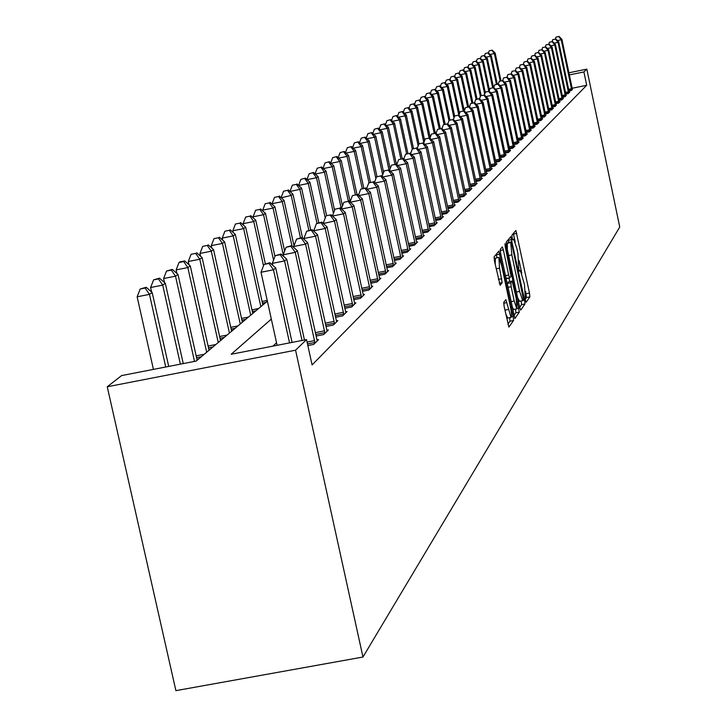 <?xml version="1.0" encoding="UTF-8"?>
<svg xmlns="http://www.w3.org/2000/svg" width="727" height="727" viewBox="0 0 727 727"><rect width="100%" height="100%" fill="white"/><g stroke="black" fill="none" stroke-linecap="round" stroke-linejoin="round"><path stroke-width="1.09" d="M525.394 300.278L526.139 302.268L529.856 296.889L529.492 293.072L515.87 230.477L511.917 235.194L512.153 237.865L512.853 239.919L513.698 239.21L516.852 248.543L517.915 253.559L518.778 269.108L519.469 271.135L520.323 270.371L524.494 284.602L525.394 300.278M503.766 302.341L504.12 306.394L508.909 327.086L513.544 320.507L513.189 316.499L498.904 251.106L494.096 256.849L494.442 260.866L500.149 285.32L502.148 282.712L499.549 268.145L498.895 257.422L501.657 265.491L510.39 306.612C511.708 313.428 511.926 317.036 511.045 317.417L505.856 299.615L503.766 302.341M583.908 71.946L586.698 85.286L312.092 364.918L306.54 339.591L295.562 350.187L362.964 657.026L619.749 227.051L586.825 69.129L583.908 71.946L569.35 74.917M519.623 307.257L520.714 310.129L524.958 303.977L524.603 300.106L510.781 236.666L506.265 242.064L506.61 245.935L519.623 307.257M513.871 315.645L515.861 312.792L519.342 312.11L514.961 318.453M500.203 250.542L503.357 249.924L502.339 246.926L500.276 249.343L500.621 253.287L514.852 318.49M503.357 249.924L508.691 275.033L509.7 277.996L511.063 276.296L505.192 246.38L505.02 243.645L505.728 245.726L519.342 312.11M586.698 85.286L572.14 88.249M276.551 342.79L272.934 346.134M572.358 89.157L571.349 90.511L568.987 91.002M568.65 93.183L558.045 42.357L558.699 41.839L569.023 91.184L569.741 92.102L568.241 93.583L565.824 94.074M566.106 95.31L565.061 96.718L562.598 97.218M562.244 99.49L551.42 47.655L552.102 47.119L562.643 97.436L563.389 98.372L561.817 99.908L559.299 100.417M558.945 102.743L548.013 50.381L548.703 49.836L559.354 100.662L559.59 101.68L560.108 101.598L558.518 103.17L555.946 103.688M556.246 104.997L555.137 106.496L552.52 107.023M552.147 109.441L540.97 56.006L541.688 55.434L552.575 107.305L552.82 108.35L553.356 108.25L551.693 109.886L549.012 110.431M548.64 112.903L537.344 58.905L538.071 58.324L549.076 110.731L549.321 111.785L549.876 111.685L548.176 113.357L545.441 113.912M545.759 115.302L544.587 116.893L541.788 117.456M541.397 120.037L529.847 64.903L530.61 64.285L541.86 117.801L542.115 118.874L542.687 118.765L540.915 120.509L538.062 121.082M537.662 123.717L525.975 67.993L526.757 67.366L538.144 121.454L538.398 122.536L538.98 122.418L537.171 124.199L534.254 124.79M533.845 127.479L522.022 71.146L522.822 70.51L534.336 125.18L534.59 126.28L535.19 126.153L533.336 127.979L530.356 128.579M529.938 131.323L517.987 74.381L518.796 73.727L530.446 128.997L530.71 130.106L531.31 129.969L529.429 131.832L526.375 132.45M525.948 135.258L513.853 77.68L514.689 77.017L526.466 132.896L526.73 134.013L527.357 133.877L525.421 135.776L522.304 136.403M521.868 139.284L509.627 81.061L510.481 80.379L522.404 136.876L522.668 138.012L523.304 137.866L521.332 139.811L518.142 140.456M517.697 143.392L505.31 84.514L506.183 83.814L518.242 140.956L518.515 142.101L519.16 141.947L517.142 143.937L513.88 144.591M513.426 147.599L500.885 88.049L501.775 87.331L513.989 145.127L514.271 146.281L514.925 146.118L512.862 148.154L509.518 148.826M509.909 150.525L510.59 150.389L508.473 152.479L505.056 153.161M505.456 154.906L506.156 154.76L503.984 156.896L500.485 157.605M500.894 159.386L501.612 159.24L499.394 161.43L495.805 162.148M496.223 163.975L496.959 163.82L494.687 166.065L491.007 166.801M491.434 168.673L492.188 168.519L489.862 170.818L486.09 171.572M486.536 173.489L487.308 173.335L484.918 175.689L481.056 176.461M481.501 178.424L482.301 178.269L479.856 180.678L475.894 181.477M476.349 183.495L477.166 183.331L474.658 185.803L470.587 186.612M471.06 188.684L471.905 188.52L469.324 191.056L465.153 191.892M465.634 194.009L466.498 193.836L463.853 196.444L459.573 197.299M460.073 199.48L460.954 199.307L458.237 201.979L453.839 202.86M454.348 205.096L455.256 204.914L452.476 207.658L447.95 208.558M448.477 210.866L449.413 210.676L446.551 213.502L441.907 214.42M442.443 216.791L443.406 216.601L440.462 219.499L435.682 220.445M436.236 222.88L437.227 222.68L434.201 225.661L429.293 226.642M429.866 229.141L430.875 228.941L427.767 232.004L422.714 233.013M423.305 235.584L424.35 235.375L421.142 238.529L415.944 239.565M416.544 242.209L417.625 242L414.326 245.244L408.974 246.308M409.592 249.034L410.71 248.816L407.311 252.16L401.795 253.25M402.431 256.068L403.576 255.84L400.086 259.285L394.397 260.411M395.061 263.31L396.233 263.074L392.635 266.627L386.764 267.781M387.446 270.771L388.672 270.535L384.956 274.197L378.894 275.388M379.603 278.477L380.866 278.223L377.031 282.003L370.779 283.23M371.506 286.42L372.806 286.165L368.853 290.064L362.4 291.327M363.146 294.617L364.491 294.353L360.401 298.388L353.74 299.688M354.512 303.095L355.903 302.823L351.677 306.985L344.789 308.33M345.589 311.847L347.033 311.565L342.662 315.863L335.529 317.263M336.365 320.898L337.855 320.607L333.339 325.06L325.95 326.496M326.814 330.267L328.359 329.967L323.688 334.565L316.036 336.056M316.936 339.954L318.526 339.645L313.691 344.416L307.848 345.552M262.729 304.477L263.619 304.304M252.651 312.874L253.678 312.674M242.236 321.543L243.409 321.316M231.468 330.503L232.813 330.24M220.345 339.763L221.844 339.473M208.831 349.342L210.512 349.015M196.917 359.247L198.789 358.884M267.382 301.142L196.199 361.065L121.6 375.586L107.251 386.764L175.898 690.65L362.964 657.026M107.251 386.764L295.562 350.187M271.325 319.08L231.186 354.258L306.54 339.591M586.825 69.129L568.905 72.791M515.198 242.227L513.335 233.476M525.221 299.342L526.466 297.543L525.657 291.554M521.786 273.325L519.069 260.502M508.791 242.4L508.209 239.701M519.641 307.348L521.532 304.64L521.214 300.969M523.567 299.842L511.345 241.891L510.745 242.573L511.853 254.877L519.605 291.418L522.722 300.669L523.567 299.842M511.29 241.909L507.846 242.591L511.281 241.909M507.328 249.334L507.301 243.254L507.846 242.591M517.615 297.779L519.587 301.287M505.928 278.287L509.691 277.987M508.982 278.132L509.709 281.54M514.216 301.042L516.87 308.875L516.206 298.252L512.181 281.058L510.817 282.767L511.172 286.711L514.216 301.042L510.908 301.687M511.899 306.385L513.644 309.502M508.7 281.749L512.081 281.085L508.691 281.74M507.237 284.411L508.591 281.767M515.861 312.792L515.561 309.129M505.792 314.228L507.782 318.044M498.631 257.476L495.341 258.121L495.205 264.483M497.032 257.794L496.259 254.223M507.909 324.206L510.009 321.189L509.754 317.663M500.994 80.761L495.132 53.026L494.369 53.562L500.158 80.933M492.17 50.108L489.198 50.872L492.17 50.108L495.132 53.026M491.861 50.317L494.369 53.562L490.007 54.461M488.444 52.917L489.198 50.872M571.758 90.121L561.262 39.794L561.898 39.285L572.431 89.457M558.709 36.55L556.028 37.104L558.709 36.55L561.262 39.794L557.436 40.576M556.028 37.104L555.355 38.958M561.898 39.285L558.972 36.35M497.286 84.096L491.288 55.715L490.507 56.261L496.432 84.268M488.29 52.771L485.291 53.544L488.29 52.771L491.288 55.715M487.981 52.989L490.507 56.261L486.054 57.169M484.509 55.652L485.291 53.544M493.506 87.494L487.363 58.451L486.572 59.005L492.633 87.676M484.336 55.479L481.301 56.261L484.336 55.479L487.363 58.451M484.018 55.706L486.572 59.005L482.028 59.941M480.492 58.442L481.301 56.261M489.489 90.175L483.355 61.25L482.546 61.813L488.762 91.166M480.302 58.251L477.23 59.041L480.302 58.251L483.355 61.25M479.974 58.478L482.546 61.813L477.912 62.767M476.403 61.286L477.23 59.041M555.473 39.085L552.765 39.649L555.473 39.085L558.045 42.357L554.138 43.166M552.765 39.649L552.075 41.539M558.699 41.839L555.737 38.885M565.479 96.309L554.774 44.983L555.428 44.456L566.179 95.61M552.175 41.675L549.439 42.239L552.175 41.675L554.774 44.983L550.784 45.801M549.439 42.239L548.74 44.165M555.428 44.456L552.438 41.466M548.803 44.311L546.041 44.883L548.803 44.311L551.42 47.655L547.349 48.491M546.041 44.883L545.323 46.855M552.102 47.119L549.076 44.102M485.282 92.465L479.275 64.103L478.448 64.676L484.682 94.101M476.185 61.077L473.077 61.868L476.185 61.077L479.275 64.103M475.849 61.304L478.448 64.676L473.713 65.648M472.223 64.194L473.077 61.868M545.359 47.01L542.578 47.582L545.359 47.01L548.013 50.381L543.851 51.235M542.578 47.582L541.842 49.59M548.703 49.836L545.641 46.792M481.147 95.482L475.104 67.011L474.268 67.602L480.383 96.455M471.977 63.958L468.842 64.767L471.977 63.958L475.104 67.011M471.641 64.185L474.268 67.602L469.433 68.592M467.961 67.157L468.842 64.767M477.039 99.145L470.851 69.983L469.987 70.583L476.094 99.335L475.685 99.644L479.402 98.663L476.085 99.335M467.688 66.893L464.517 67.711L467.688 66.893L470.851 69.983M467.343 67.129L469.987 70.583L465.053 71.591M463.608 70.183L464.517 67.711M472.859 102.898L466.507 73.009L465.634 73.627L471.887 103.089M463.308 69.892L460.1 70.728L463.308 69.892L466.507 73.009M462.954 70.137L465.634 73.627L460.591 74.663M459.155 73.273L460.1 70.728M468.588 106.733L462.072 76.108L461.182 76.735L467.597 106.933M458.837 72.964L455.593 73.8L458.837 72.964L462.072 76.108M458.483 73.209L461.182 76.735L456.029 77.789M454.62 76.426L455.593 73.8M464.262 110.849L457.547 79.27L456.629 79.906L463.217 110.877M454.275 76.09L450.985 76.944L454.275 76.09L457.547 79.27M453.902 76.344L456.629 79.906L451.367 80.988M449.986 79.652L450.985 76.944M555.582 106.06L544.532 53.162L545.232 52.608L556.328 105.324M541.851 49.754L539.034 50.336L541.851 49.754L544.532 53.162L540.279 54.034M539.034 50.336L538.289 52.389M545.232 52.608L542.133 49.527M538.271 52.562L535.426 53.144L538.271 52.562L540.97 56.006L536.635 56.897M535.426 53.144L534.663 55.243M541.688 55.434L538.562 52.335M534.618 55.425L531.737 56.015L534.618 55.425L537.344 58.905L532.909 59.823M531.737 56.015L530.964 58.151M538.071 58.324L534.908 55.188M545.059 116.429L533.636 61.877L534.381 61.277L545.85 115.648M530.883 58.342L527.975 58.942L530.883 58.342L533.636 61.877L529.111 62.804M527.975 58.942L527.184 61.132M534.381 61.277L531.183 58.105M527.066 61.332L524.131 61.931L527.066 61.332L529.847 64.903L525.221 65.848M524.131 61.931L523.322 64.176M530.61 64.285L527.375 61.095M459.509 113.467L452.921 82.496L451.985 83.151L458.782 115.084M449.613 79.288L446.287 80.152L449.613 79.288L452.921 82.496M449.231 79.552L451.985 83.151L446.596 84.259M445.251 82.951L446.287 80.152M523.176 64.385L520.205 64.994L523.176 64.385L525.975 67.993L521.25 68.956M520.205 64.994L519.369 67.275M526.757 67.366L523.485 64.14M454.657 116.12L448.195 85.795L447.241 86.468L453.957 118.001M444.842 82.56L441.48 83.432L444.842 82.56L448.195 85.795M444.461 82.823L447.241 86.468L441.734 87.594M440.408 86.313L441.48 83.432M519.187 67.502L516.188 68.12L519.187 67.502L522.022 71.146L517.188 72.146M516.188 68.12L515.343 70.455M522.822 70.51L519.514 67.248M449.913 119.91L443.361 89.167L442.389 89.857L448.968 120.737M439.971 85.895L436.563 86.786L439.971 85.895L443.361 89.167M439.581 86.168L442.389 89.857L436.754 91.002M435.464 89.757L436.563 86.786M515.125 70.692L512.09 71.31L515.125 70.692L517.987 74.381L513.035 75.39M512.09 71.31L511.217 73.7M518.796 73.727L515.452 70.428M445.16 124.172L438.426 92.62L437.427 93.32L444.052 124.39M434.991 89.312L431.547 90.212L434.991 89.312L438.426 92.62M434.592 89.585L437.427 93.32L431.665 94.492M430.402 93.283L431.547 90.212M510.963 73.945L507.891 74.572L510.963 73.945L513.853 77.68L508.791 78.716M507.891 74.572L507.001 77.017M514.689 77.017L511.299 73.681M440.289 128.534L433.374 96.146L432.356 96.855L439.163 128.761M429.902 92.802L426.413 93.71L429.902 92.802L433.374 96.146M429.493 93.083L432.356 96.855L426.458 98.063M425.231 96.882L426.413 93.71M506.71 77.28L503.602 77.916L506.71 77.28L509.627 81.061L504.447 82.115M503.602 77.916L502.693 80.415M510.481 80.379L507.046 77.007M435.319 133.014L428.212 99.753L427.167 100.48L434.173 133.25M424.695 96.373L421.16 97.3L424.695 96.373L428.212 99.753M424.268 96.655L427.167 100.48L421.133 101.716M419.942 100.571L421.16 97.3M502.357 80.688L499.222 81.333L502.357 80.688L505.31 84.514L500.003 85.595M499.222 81.333L498.277 83.905M506.183 83.814L502.702 80.415M430.202 137.458L422.932 103.434L421.86 104.188L429.057 137.848M419.37 100.026L415.789 100.962L419.37 100.026L422.932 103.434M418.934 100.317L421.86 104.188L415.68 105.451M414.526 104.343L415.789 100.962M424.659 140.529L417.525 107.214L416.426 107.978L423.859 142.674M413.917 103.761L410.292 104.715L413.917 103.761L417.525 107.214M413.472 104.061L416.426 107.978L410.101 109.268M408.983 108.205L410.292 104.715M418.997 143.782L411.991 111.077L410.864 111.858L418.152 145.836M408.338 107.587L404.666 108.55L408.338 107.587L411.991 111.077M407.883 107.896L410.864 111.858L404.385 113.185M403.312 112.167L404.666 108.55M413.49 148.435L406.32 115.03L405.175 115.838L412.3 149.044M402.622 111.504L398.896 112.485L402.622 111.504L406.32 115.03M402.158 111.822L405.175 115.838L398.532 117.192M397.505 116.211L398.896 112.485M407.902 153.442L400.522 119.083L399.341 119.91L406.602 153.706M396.769 115.511L392.998 116.511L396.769 115.511L400.522 119.083M396.297 115.838L399.341 119.91L392.535 121.291M391.553 120.364L392.998 116.511M402.176 158.586L394.57 123.236L393.371 124.072L400.85 158.859M390.772 119.628L386.955 120.637L390.772 119.628L394.57 123.236M390.29 119.955L393.371 124.072L386.382 125.498M385.455 124.617L386.955 120.637M396.397 164.247L388.482 127.489L387.246 128.352L394.952 164.157M384.628 123.835L380.757 124.862L384.628 123.835L388.482 127.489M384.129 124.181L387.246 128.352L380.085 129.806M379.212 128.979L380.757 124.862M390.181 168.719L382.238 131.841L380.975 132.732L388.954 169.791M378.331 128.152L374.405 129.197L378.331 128.152L382.238 131.841M377.822 128.506L380.975 132.732L373.623 134.222M372.806 133.459L374.405 129.197M383.611 172.354L375.841 136.312L374.532 137.221L382.666 174.889M371.879 132.578L367.889 133.641L371.879 132.578L375.841 136.312M371.352 132.941L374.532 137.221L366.99 138.757M366.235 138.048L367.889 133.641M376.959 176.507L369.271 140.902L367.935 141.829L375.886 178.651M365.254 137.121L361.21 138.203L365.254 137.121L369.271 140.902M364.718 137.485L367.935 141.829L360.192 143.401M359.492 142.756L361.21 138.203M370.434 182.177L362.528 145.609L361.165 146.563L368.98 182.713M358.456 141.774L354.358 142.874L358.456 141.774L362.528 145.609M357.902 142.156L361.165 146.563L353.204 148.172M352.577 147.59L354.358 142.874M363.782 188.148L355.612 150.434L354.213 151.416L362.228 188.466M351.486 146.563L347.324 147.681L351.486 146.563L355.612 150.434M350.914 146.945L354.213 151.416L346.034 153.07M345.479 152.552L347.324 147.681M356.948 194.309L348.515 155.387L347.07 156.396L355.358 194.627M344.325 151.47L340.1 152.606L344.325 151.47L348.515 155.387M343.744 151.87L347.07 156.396L338.673 158.095M338.191 157.65L340.1 152.606M350.15 201.652L341.227 160.485L339.745 161.512L348.306 200.979M336.964 156.514L332.684 157.668L336.964 156.514L341.227 160.485M336.374 156.923L339.745 161.512L331.103 163.266M330.703 162.893L332.684 157.668M342.472 205.959L333.729 165.711L332.212 166.774L341.336 208.803M329.413 161.694L325.06 162.866L329.413 161.694L333.729 165.711M328.795 162.112L332.212 166.774L323.315 168.573M323.006 168.282L325.06 162.866M334.565 210.348L326.032 171.09L324.46 172.181L333.429 213.384M321.643 167.019L317.226 168.219L321.643 167.019L326.032 171.09M321.007 167.446L324.46 172.181L315.318 174.035M315.091 173.826L317.226 168.219M326.623 215.692L331.112 214.792L326.623 215.692L318.108 176.616L316.499 177.742L325.251 217.927M313.655 172.49L309.166 173.717L313.655 172.49L318.108 176.616M313.001 172.935L316.499 177.742L307.085 179.642M306.958 179.524L309.166 173.717M318.78 222.707L309.966 182.304L308.312 183.458L316.981 223.198M305.44 178.124L300.878 179.369L305.44 178.124L309.966 182.304M304.767 178.588L308.312 183.458L298.606 185.421M298.579 185.394L300.878 179.369M497.904 84.178L494.733 84.823L497.904 84.178L500.885 88.049L495.451 89.157M494.733 84.823L493.751 87.494M501.775 87.331L498.259 83.896M509.054 151.907L496.359 91.666L497.277 90.93L510.018 150.952M493.342 87.749L490.134 88.403L493.342 87.749L496.359 91.666L490.798 92.802M490.134 88.403L489.126 91.166M497.277 90.93L493.715 87.458M504.574 156.314L491.725 95.364L492.661 94.619L505.565 155.342M488.68 91.402L485.436 92.056L488.68 91.402L491.725 95.364L486.027 96.527M485.436 92.056L484.382 94.928M492.661 94.619L489.053 91.102M499.994 160.831L486.981 99.154L487.944 98.39L501.012 159.831M483.9 95.137L480.62 95.81L483.9 95.137L486.981 99.154L481.138 100.344M480.62 95.81L479.529 98.781M487.944 98.39L484.291 94.837M495.305 165.456L482.128 103.043L483.11 102.253L496.341 164.429M479.011 98.972L482.128 103.043L476.13 104.261M475.685 99.644L474.558 102.725M483.11 102.253L479.402 98.663M490.498 170.191L477.148 107.023L478.148 106.215L491.561 169.146M473.995 102.898L470.633 103.579L473.995 102.898L477.148 107.023L471.005 108.268M470.633 103.579L469.46 106.778M478.148 106.215L474.404 102.58M485.572 175.043L472.041 111.095L473.077 110.277L486.663 173.971M468.86 106.924L465.453 107.614L468.86 106.924L472.041 111.095L465.743 112.376M465.453 107.614L464.235 110.922M473.077 110.277L469.269 106.596M480.52 180.023L466.816 115.275L467.87 114.43L481.637 178.924M463.59 111.049L460.146 111.749L463.59 111.049L466.816 115.275L460.345 116.593M460.146 111.749L458.882 115.184M467.87 114.43L464.017 110.713M475.34 185.131L461.445 119.564L462.536 118.701L476.485 183.995M458.192 115.275L454.702 115.984L458.192 115.275L461.445 119.564L454.811 120.918M454.702 115.984L453.384 119.546M462.536 118.701L458.628 114.93M470.024 190.365L455.947 123.963L457.056 123.072L471.205 189.202M452.648 119.619L449.113 120.337L452.648 119.619L455.947 123.963L449.132 125.344M449.113 120.337L447.75 124.026M457.056 123.072L453.094 119.264M464.571 195.736L450.295 128.479L451.44 127.561L465.78 194.545M446.96 124.072L443.388 124.799L446.96 124.072L450.295 128.479L443.297 129.897M443.388 124.799L441.971 128.624M451.44 127.561L447.423 123.708M458.973 201.252L444.497 133.114L445.669 132.178L460.218 200.025M441.125 128.643L437.5 129.379L441.125 128.643L444.497 133.114L437.309 134.568M437.5 129.379L436.027 133.35M445.669 132.178L441.598 128.27M453.23 206.913L438.545 137.866L439.753 136.903L454.511 205.659M435.128 133.332L431.456 134.077L435.128 133.332L438.545 137.866L431.147 139.366M431.456 134.077L429.93 138.203M439.753 136.903L435.618 132.95M447.332 212.729L432.429 142.756L433.665 141.765L448.641 211.439M428.975 138.157L425.25 138.912L428.975 138.157L432.429 142.756L424.822 144.291M425.25 138.912L423.668 143.192M433.665 141.765L429.475 137.766M441.262 218.709L426.149 147.781L427.421 146.763L442.607 217.382M422.641 143.11L418.879 143.873L422.641 143.11L426.149 147.781L418.325 149.362M418.879 143.873L417.225 148.317M427.421 146.763L423.159 142.71M435.028 224.852L419.688 152.943L420.997 151.898L436.409 223.489M416.144 148.208L412.318 148.98L416.144 148.208L419.688 152.943L411.627 154.569M412.318 148.98L410.601 153.597M420.997 151.898L416.671 147.79M428.612 231.168L413.045 158.25L414.39 157.177L430.039 229.768M409.455 153.442L405.575 154.224L409.455 153.442L413.045 158.25L404.748 159.931M405.575 154.224L403.794 159.022M414.39 157.177L409.992 153.015M422.014 237.674L406.202 163.72L407.593 162.612L423.487 236.23M402.567 158.831L398.641 159.631L402.567 158.831L406.202 163.72L397.66 165.438M398.641 159.631L396.778 164.611M407.593 162.612L403.131 158.395M310.711 229.959L301.587 188.157L299.878 189.347L290.037 191.501M296.298 184.394L292.345 185.194L296.298 184.394L299.878 189.347L308.83 230.332M296.979 183.922L301.587 188.157M290 191.337L292.345 185.194M415.226 244.363L399.168 169.336L400.595 168.201L416.735 242.873M395.488 164.384L391.499 165.183L395.488 164.384L399.168 169.336L390.363 171.118M391.499 165.183L389.572 170.363M400.595 168.201L396.061 163.929M302.514 237.893L292.954 194.182L291.2 195.409L281.267 197.817M287.574 190.374L283.566 191.183L287.574 190.374L291.2 195.409L300.478 237.838M288.274 189.892L292.954 194.182M281.176 197.426L283.566 191.183M408.238 251.251L391.926 175.134L393.389 173.962L409.792 249.715M388.191 170.091L384.147 170.909L388.191 170.091L391.926 175.134L382.847 176.961M384.147 170.909L382.138 176.297M393.389 173.962L388.781 169.627M294.017 245.799L284.066 200.388L282.258 201.652L272.089 203.696L272.234 204.332M278.586 196.535L274.524 197.353L278.586 196.535L282.258 201.652L291.927 245.799M279.313 196.036L284.066 200.388M272.089 203.696L274.524 197.353M401.04 258.349L384.465 181.096L385.973 179.887L402.64 256.767M380.684 175.979L376.577 176.806L380.684 175.979L384.465 181.096L375.096 182.977M376.577 176.806L374.478 182.404M385.973 179.887L381.293 175.498M284.63 251.088L274.915 206.777L273.052 208.076L262.729 210.148L262.929 211.057M269.326 202.888L265.201 203.714L269.326 202.888L273.052 208.076L283.266 254.668M270.071 202.37L274.915 206.777M262.729 210.148L265.201 203.714M393.616 265.655L376.768 187.239L378.331 185.994L395.27 264.028M372.933 182.041L368.771 182.877L372.933 182.041L376.768 187.239L367.108 189.184M368.771 182.877L366.59 188.702M378.331 185.994L373.569 181.55M274.942 256.477L265.473 213.365L263.547 214.71L253.078 216.81L253.332 217.991M259.775 209.431L255.595 210.267L259.775 209.431L263.547 214.71L273.543 260.166M260.557 208.894L265.473 213.365M253.078 216.81L255.595 210.267M385.964 273.198L368.843 193.582L370.443 192.301L387.664 271.525M364.954 188.293L360.728 189.138L364.954 188.293L368.843 193.582L358.856 195.581M360.728 189.138L358.456 195.209M370.443 192.301L365.599 187.784M265.31 263.647L255.74 220.163L253.759 221.544L243.118 223.68L243.445 225.143M249.934 216.173L245.681 217.028L249.934 216.173L253.759 221.544L263.492 265.782M250.733 215.628L255.74 220.163M243.118 223.68L245.681 217.028M378.076 280.976L360.656 200.116L362.319 198.798L379.83 279.241M356.721 194.745L352.431 195.599L356.721 194.745L360.656 200.116L350.35 202.188M352.431 195.599L350.06 201.915M362.319 198.798L357.384 194.218M262.838 304.958L245.699 227.178L243.645 228.605L232.849 230.768L233.24 232.54M239.774 223.144L235.457 224.007L239.774 223.144L243.645 228.605L260.848 306.63M240.601 222.58L245.699 227.178M232.849 230.768L235.457 224.007M369.925 289.001L352.213 206.868L353.922 205.505L371.742 287.21M348.224 201.397L343.862 202.27L348.224 201.397L352.213 206.868L341.554 209.003M343.862 202.27L341.39 208.849M353.922 205.505L348.915 200.861M252.769 313.437L235.33 234.412L233.213 235.893L222.244 238.083L222.707 240.183M229.287 230.332L224.897 231.213L229.287 230.332L233.213 235.893L250.715 315.164M230.132 229.75L235.33 234.412M222.244 238.083L224.897 231.213M361.519 297.288L343.498 213.838L345.261 212.42L363.391 295.444M339.445 208.267L335.02 209.158L339.445 208.267L343.498 213.838L332.475 216.037M335.02 209.158L332.439 216.01M345.261 212.42L340.154 207.713M242.373 322.188L224.616 241.891L222.435 243.418L211.284 245.644L211.83 248.089M218.445 237.756L213.992 238.647L218.445 237.756L222.435 243.418L240.255 323.978M219.327 237.156L224.616 241.891M211.284 245.644L213.992 238.647M352.831 305.849L334.493 221.035L336.31 219.572L354.767 303.941M323.279 223.498L334.493 221.035L330.376 215.374M325.878 216.273L323.233 223.28M336.31 219.572L331.112 214.792M231.631 331.23L213.547 249.615L211.293 251.197L199.97 253.459L200.588 256.258M207.25 245.435L202.724 246.344L207.25 245.435L211.293 251.197L229.441 333.084M208.158 244.817L213.547 249.615M199.97 253.459L202.724 246.344M343.853 314.691L325.178 228.478L327.068 226.969L345.852 312.728M313.846 231.277L313.737 230.759L325.178 228.478L321.007 222.707L321.77 222.117L316.436 223.625L321.007 222.707M316.436 223.625L313.737 230.759M327.068 226.969L321.77 222.117M220.526 340.59L202.106 257.612L199.771 259.239L188.257 261.529L188.965 264.728M195.672 253.378L191.074 254.296L195.672 253.378L199.771 259.239L218.254 342.499M196.617 252.732L202.106 257.612M188.257 261.529L191.074 254.296M209.031 350.26L190.265 265.873L187.848 267.563L176.143 269.89L176.943 273.497M183.695 261.584L184.667 260.92L179.996 261.847L179.015 262.52L183.695 261.584L187.848 267.563L206.686 352.231M184.667 260.92L190.265 265.873M176.143 269.89L179.015 262.52M197.144 360.274L178.006 274.433L175.507 276.178L163.602 278.541L164.502 282.585M171.29 270.09L172.299 269.399L166.538 271.035L171.29 270.09L175.507 276.178L194.509 361.392M172.299 269.399L178.006 274.433M163.602 278.541L166.538 271.035M183.249 363.582L165.311 283.294L162.721 285.102L150.607 287.51L151.616 292.009M158.441 278.895L159.486 278.177L153.606 279.859L158.441 278.895L162.721 285.102L180.378 364.145M159.486 278.177L165.311 283.294M150.607 287.51L153.606 279.859M334.565 323.842L315.545 236.175L317.499 234.612L336.637 321.807M304.095 239.337L303.913 238.492L315.545 236.175L311.32 230.295L312.101 229.687L306.667 231.231L311.32 230.295M306.667 231.231L303.913 238.492M317.499 234.612L312.101 229.687M324.96 333.311L305.585 244.136L307.603 242.527L327.095 331.203M294.008 247.68L293.753 246.489L305.585 244.136L301.287 238.156L302.105 237.52L296.561 239.101L301.287 238.156M296.561 239.101L293.753 246.489M307.603 242.527L302.105 237.52M315.009 343.117L295.262 252.387L297.352 250.715L317.226 340.936M283.566 256.34L283.23 254.777L295.262 252.387L290.9 246.289L291.745 245.626L286.093 247.244L290.9 246.289M286.093 247.244L283.23 254.777M297.352 250.715L291.745 245.626M302.023 340.472L284.566 260.929L286.738 259.203L304.459 340M272.752 265.319L272.325 263.365L284.566 260.929L280.14 254.714L281.013 254.032L275.242 255.686L280.14 254.714M275.242 255.686L272.325 263.365M286.738 259.203L281.013 254.032M168.709 366.417L152.161 292.481L149.471 294.362L137.139 296.798L153.424 369.389M145.127 288.028L146.209 287.283L140.202 289.001L145.127 288.028L149.471 294.362L165.729 366.99M146.209 287.283L152.161 292.481M137.139 296.798L140.202 289.001M289.555 342.899L273.479 269.79L275.733 267.99L292.081 342.408M277.105 345.316L261.02 272.262L273.479 269.79L268.981 263.456L269.89 262.738L264.001 264.437L268.981 263.456M264.001 264.437L261.02 272.262M275.733 267.99L269.89 262.738M519.187 270.617L520.023 270.453L519.178 270.598M512.59 239.447L513.416 239.283M513.462 234.049L516.852 233.385M526.112 293.735L529.492 293.072M526.466 297.543L529.856 296.889M508.346 240.283L511.772 239.61M523.186 300.378L524.603 300.106M521.532 304.64L524.958 303.977M507.301 243.254L510.745 242.573M508.646 255.513L511.853 254.877M516.397 292.045L519.605 291.418M505.374 275.678L508.691 275.033M505.092 245.853L505.728 245.726M517.279 308.512L518.987 308.175M507.319 283.457L510.817 282.767M507.864 287.356L511.172 286.711M503.675 303.223L506.873 302.605M504.92 310.147L508.337 309.484M496.132 268.817L499.549 268.145M498.377 279.377L501.794 278.705M499.231 283.285L502.148 282.712M496.396 254.823L499.931 254.123M511.517 316.827L513.189 316.499M510.009 321.189L513.544 320.507M571.695 89.766L568.85 90.348M571.504 88.749L568.632 89.33M568.587 92.829L565.679 93.419M568.396 91.793L565.47 92.393M565.415 95.946L562.453 96.546M565.224 94.901L562.235 95.51M562.189 99.126L559.163 99.744M561.989 98.072L558.945 98.69M558.89 102.371L555.801 102.998M558.69 101.307L555.582 101.944M555.519 105.688L552.366 106.324M555.319 104.615L552.147 105.261M552.084 109.068L548.867 109.722M551.884 107.987L548.64 108.641M548.576 112.521L545.286 113.185M548.367 111.422L545.059 112.094M544.996 116.047L541.642 116.729M544.787 114.939L541.406 115.62M541.333 119.646L537.907 120.337M541.124 118.528L537.671 119.228M537.598 123.326L534.091 124.035M537.389 122.191L533.854 122.908M533.782 127.08L530.192 127.807M533.563 125.944L529.956 126.671M529.874 130.924L526.212 131.669M529.656 129.769L525.966 130.515M525.885 134.849L522.14 135.613M525.666 133.686L521.886 134.45M521.804 138.866L517.969 139.639M521.577 137.685L517.724 138.466M517.624 142.974L513.707 143.764M517.406 141.783L513.453 142.574M513.353 147.181L509.345 147.99M513.126 145.973L509.091 146.781M508.982 151.48L504.874 152.306M508.755 150.262L504.62 151.089M504.511 155.887L500.303 156.732M504.274 154.651L500.04 155.496M499.931 160.394L495.614 161.258M499.694 159.14L495.351 160.013M495.232 165.011L490.816 165.901M494.996 163.748L490.552 164.638M490.425 169.745L485.9 170.654M490.189 168.464L485.627 169.373M485.5 174.598L480.856 175.525M485.254 173.29L480.583 174.235M480.447 179.569L475.685 180.523M480.202 178.251L475.403 179.205M475.267 184.667L470.387 185.639M475.022 183.331L470.096 184.313M469.951 189.892L464.944 190.892M469.706 188.538L464.653 189.547M464.498 195.263L459.355 196.29M464.244 193.891L459.064 194.927M458.901 200.77L453.621 201.824M458.646 199.38L453.321 200.443M453.157 206.423L447.723 207.504M452.894 205.014L447.423 206.105M447.25 212.229L441.671 213.347M446.987 210.803L441.371 211.93M441.189 218.2L435.446 219.345M440.916 216.755L435.137 217.909M434.946 224.343L429.048 225.515M434.682 222.871L428.739 224.052M428.539 230.65L422.469 231.858M428.258 229.159L422.151 230.377M421.942 237.147L415.69 238.383M421.66 235.639L415.362 236.884M415.144 243.827L408.71 245.099M414.863 242.291L408.383 243.581M408.156 250.706L401.522 252.015M407.874 249.152L401.195 250.47M400.95 257.794L394.125 259.148M400.668 256.213L393.78 257.576M393.534 265.101L386.482 266.491M393.234 263.492L386.137 264.892M385.883 272.625L378.613 274.061M385.583 270.998L378.258 272.443M262.074 301.487L267.227 300.469M262.429 303.123L265.809 302.459M377.985 280.395L370.488 281.876M377.686 278.741L370.125 280.231M251.978 309.829L258.603 308.521M252.342 311.483L255.922 310.783M369.843 288.41L362.091 289.937M369.534 286.729L361.728 288.265M241.546 318.435L248.443 317.081M241.918 320.125L245.717 319.38M361.428 296.689L353.422 298.261M361.119 294.98L353.058 296.561M230.768 327.332L237.938 325.923M231.15 329.04L235.166 328.259M352.74 305.24L344.462 306.858M352.431 303.504L344.089 305.131M219.618 336.519L227.088 335.056M220.008 338.264L224.27 337.428M343.762 314.073L335.202 315.745M343.444 312.31L334.82 313.991M208.095 346.025L215.864 344.507M208.485 347.797L213.011 346.915M196.154 355.857L204.26 354.276M196.563 357.666L201.352 356.73M334.475 323.215L325.614 324.942M334.147 321.416L325.223 323.161M324.869 332.675L315.691 334.456M324.533 330.84L315.291 332.648M314.918 342.462L307.485 343.907M314.582 340.599L307.085 342.063M512.58 239.428L513.435 239.265M519.287 301.341L522.722 300.669M506.192 278.677L509.7 277.996M513.371 309.548L516.87 308.875M507.491 318.099L511.045 317.417"/></g></svg>
